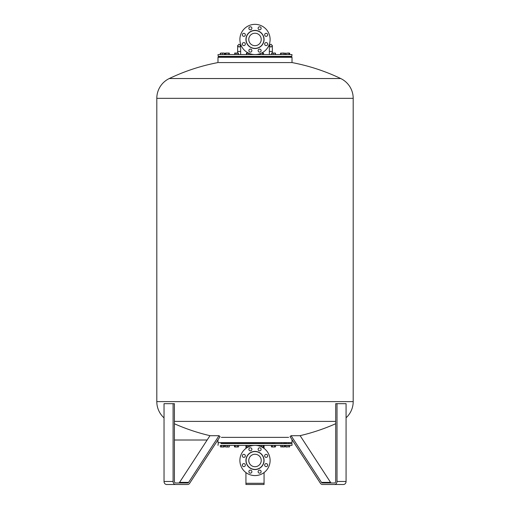 <?xml version="1.0" encoding="UTF-8"?>
<svg xmlns="http://www.w3.org/2000/svg" width="510" height="510" viewBox="0 0 510 510"><rect width="100%" height="100%" fill="white"/><g stroke="black" fill="none" stroke-linecap="round" stroke-linejoin="round"><path stroke-width="0.76" d="M337.008 481.478A3.022 2.614 90 0 1 334.394 484.5L322.53 484.5A3.022 2.614 90 0 1 320.439 483.295L290.043 436.611L291.089 435.706L321.485 482.383A1.511 1.307 -90 0 0 322.53 482.989L334.394 482.989A1.511 1.307 -90 0 0 335.701 481.478L335.701 403.678L337.008 403.678L337.008 481.478L346.073 481.478L346.073 403.678L337.008 403.678M331.596 482.989A1.511 1.307 90 0 1 330.55 482.383L300.148 435.706L291.089 435.706M334.394 484.5L343.453 484.5A3.022 2.614 -90 0 0 346.073 481.478M269.35 54.564L269.35 51.81A1.511 0.389 0 0 1 270.861 51.421A1.511 0.389 0 0 1 272.372 51.81L272.372 45.651L270.861 44.14L269.35 45.651L269.35 51.81L269.35 45.651L270.861 47.162L272.372 45.651L272.372 53.053L271.53 53.212L275.279 53.053L272.359 53.053M237.628 53.053L237.628 51.81A1.511 0.389 0 0 1 239.139 51.421A1.511 0.389 0 0 1 240.65 51.81L240.65 45.651L239.139 44.14L237.628 45.651L237.628 51.81L237.628 45.651L239.139 47.162L240.65 45.651L240.65 54.564M260.757 41.839A6.228 6.228 0 0 0 257.384 33.698A6.228 6.228 0 0 0 249.243 37.071A6.228 6.228 0 0 0 252.616 45.212A6.228 6.228 0 0 0 260.757 41.839M258.411 31.225A8.912 8.912 0 0 0 246.763 36.044A8.912 8.912 0 0 0 251.589 47.691A8.912 8.912 0 0 0 263.236 42.865A8.912 8.912 0 0 0 258.411 31.225M241.045 33.673A15.109 15.109 0 0 0 249.218 53.416A15.109 15.109 0 0 0 268.955 45.237A15.109 15.109 0 0 0 260.782 25.5A15.109 15.109 0 0 0 241.045 33.673M251.768 51.198A1.511 1.511 0 0 1 249.798 52.02A1.511 1.511 0 0 1 248.982 50.044A1.511 1.511 0 0 1 250.952 49.228A1.511 1.511 0 0 1 251.768 51.198M261.018 50.044A1.511 1.511 0 0 1 260.202 52.02A1.511 1.511 0 0 1 258.232 51.198A1.511 1.511 0 0 1 259.048 49.228A1.511 1.511 0 0 1 261.018 50.044M266.743 42.687A1.511 1.511 0 0 1 267.559 44.657A1.511 1.511 0 0 1 265.589 45.479A1.511 1.511 0 0 1 264.773 43.503A1.511 1.511 0 0 1 266.743 42.687M265.589 33.437A1.511 1.511 0 0 1 267.559 34.253A1.511 1.511 0 0 1 266.743 36.229A1.511 1.511 0 0 1 264.773 35.413A1.511 1.511 0 0 1 265.589 33.437M258.232 27.712A1.511 1.511 0 0 1 260.202 26.896A1.511 1.511 0 0 1 261.018 28.872A1.511 1.511 0 0 1 259.048 29.688A1.511 1.511 0 0 1 258.232 27.712M248.982 28.872A1.511 1.511 0 0 1 249.798 26.896A1.511 1.511 0 0 1 251.768 27.712A1.511 1.511 0 0 1 250.952 29.688A1.511 1.511 0 0 1 248.982 28.872M243.257 36.229A1.511 1.511 0 0 1 242.441 34.253A1.511 1.511 0 0 1 244.411 33.437A1.511 1.511 0 0 1 245.227 35.413A1.511 1.511 0 0 1 243.257 36.229M244.411 45.479A1.511 1.511 0 0 1 242.441 44.657A1.511 1.511 0 0 1 243.257 42.687A1.511 1.511 0 0 1 245.227 43.503A1.511 1.511 0 0 1 244.411 45.479M257.384 466.242A6.228 6.228 0 0 0 260.757 458.101A6.228 6.228 0 0 0 252.616 454.729A6.228 6.228 0 0 0 249.243 462.87A6.228 6.228 0 0 0 257.384 466.242M263.236 457.075A8.912 8.912 0 0 0 251.589 452.249A8.912 8.912 0 0 0 246.763 463.896A8.912 8.912 0 0 0 258.411 468.715A8.912 8.912 0 0 0 263.236 457.075M249.218 446.524A15.109 15.109 0 0 0 241.045 466.261A15.109 15.109 0 0 0 260.782 474.44A15.109 15.109 0 0 0 268.955 454.703A15.109 15.109 0 0 0 249.218 446.524M244.411 466.503A1.511 1.511 0 0 1 242.441 465.687A1.511 1.511 0 0 1 243.257 463.711A1.511 1.511 0 0 1 245.227 464.527A1.511 1.511 0 0 1 244.411 466.503M251.768 472.228A1.511 1.511 0 0 1 249.798 473.044A1.511 1.511 0 0 1 248.982 471.068A1.511 1.511 0 0 1 250.952 470.252A1.511 1.511 0 0 1 251.768 472.228M261.018 471.068A1.511 1.511 0 0 1 260.202 473.044A1.511 1.511 0 0 1 258.232 472.228A1.511 1.511 0 0 1 259.048 470.252A1.511 1.511 0 0 1 261.018 471.068M266.743 463.711A1.511 1.511 0 0 1 267.559 465.687A1.511 1.511 0 0 1 265.589 466.503A1.511 1.511 0 0 1 264.773 464.527A1.511 1.511 0 0 1 266.743 463.711M265.589 454.461A1.511 1.511 0 0 1 267.559 455.277A1.511 1.511 0 0 1 266.743 457.253A1.511 1.511 0 0 1 264.773 456.437A1.511 1.511 0 0 1 265.589 454.461M258.232 448.736A1.511 1.511 0 0 1 260.202 447.92A1.511 1.511 0 0 1 261.018 449.897A1.511 1.511 0 0 1 259.048 450.712A1.511 1.511 0 0 1 258.232 448.736M248.982 449.897A1.511 1.511 0 0 1 249.798 447.92A1.511 1.511 0 0 1 251.768 448.736A1.511 1.511 0 0 1 250.952 450.712A1.511 1.511 0 0 1 248.982 449.897M243.257 457.253A1.511 1.511 0 0 1 242.441 455.277A1.511 1.511 0 0 1 244.411 454.461A1.511 1.511 0 0 1 245.227 456.437A1.511 1.511 0 0 1 243.257 457.253M164.035 417.881A21.936 21.936 0 0 1 156.806 401.606L353.194 401.606A21.936 21.936 0 0 1 346.073 417.786M174.407 421.4L335.701 421.4M221.359 437.363L288.641 437.363M286.55 437.363L286.046 437.363M217.987 439.798L217.987 442.648L292.013 442.648L292.013 439.639M353.194 401.606L353.194 98.328L156.806 98.328A21.936 21.936 0 0 1 169.275 78.534L340.725 78.534A198.683 198.683 0 0 0 292.013 62.571L218.701 62.571M353.194 98.328A21.936 21.936 0 0 0 340.725 78.534M291.299 62.571L292.013 62.571L292.013 57.286L217.987 57.286L217.987 62.571A198.683 198.683 0 0 0 169.275 78.534M291.299 57.286L292.013 57.286M286.39 56.98L283.84 56.98L286.39 56.98M281.424 56.98L274.673 56.98L281.424 56.98M272.257 56.98L262.695 56.98L272.257 56.98M260.272 56.98L249.728 56.98L260.272 56.98M247.305 56.98L237.743 56.98L247.305 56.98M235.327 56.98L227.83 56.98L235.327 56.98M291.006 56.68L218.994 56.68M291.299 56.374L218.701 56.374M291.707 56.68L292.013 54.564L255.07 54.564M272.257 442.954L274.673 442.954M283.84 442.954L286.39 442.954L283.84 442.954M221.047 443.254L288.953 443.56M221.047 443.56L292.013 443.56L292.013 445.37L288.953 445.37M286.237 443.56L283.993 443.56M281.271 443.56L274.826 443.56M221.047 445.37L292.013 445.37M286.237 445.37L284.784 445.37M281.271 445.37L274.826 445.37M272.104 445.37L262.841 445.37M223.609 442.954L226.159 442.954L223.609 442.954M227.383 442.954L235.327 442.954L227.383 442.954M237.743 442.954L247.305 442.954L237.743 442.954M249.728 442.954L260.272 442.954L249.728 442.954M281.335 445.459L283.114 445.459M286.39 445.37L288.501 445.459M262.695 57.286L262.695 56.68M260.272 57.286L260.272 56.68M234.6 53.212L238.412 53.091M224.476 54.564L224.476 53.212L224.081 53.053M220.326 54.564L220.326 53.212M224.215 53.053L223.31 53.053L224.368 53.142M223.31 53.053L221.499 53.053L223.31 53.053M221.499 53.053L220.588 53.212L221.499 53.053M222.405 54.564L222.405 53.212M224.215 54.564L224.215 53.212M220.588 54.564L220.588 53.212M229.041 53.053L229.443 53.212L228.805 53.053L229.443 53.212L229.443 54.564M228.805 53.053L227.128 53.053L228.805 53.053M227.128 53.053L225.694 53.053L227.128 53.053M225.694 53.053L225.292 53.212L225.694 53.053M228.168 54.564L228.168 53.212M226.089 54.564L226.089 53.212M225.292 54.564L225.292 53.212M238.559 54.564L238.285 53.053L234.657 53.091M234.511 54.564L234.785 53.053M238.017 54.564L238.017 53.212M235.996 54.564L235.996 53.212M248.791 53.212L246.585 53.212L248.415 53.053M250.448 54.564L250.448 53.862M248.791 54.564L248.791 53.225M246.853 54.564L246.853 53.212M246.585 54.564L246.585 53.212M263.574 54.564L263.574 53.212L261.483 53.053M261.585 53.053L262.586 53.053M262.529 54.564L262.529 53.212M260.438 54.564L260.438 53.55M259.392 54.564L259.392 53.913M271.53 54.564L271.664 53.053M275.4 54.564L275.343 53.091M275.126 54.564L275.126 53.212M273.194 54.564L273.194 53.212M281.157 53.212L282.164 53.053L281.157 53.212L281.157 54.564M284.306 53.053L283.917 53.053L284.656 53.212L284.656 54.564M283.917 53.053L282.164 53.053L283.917 53.053M283.177 54.564L283.177 53.212M280.615 54.564L280.615 53.212M286.798 53.212L287.831 53.053L286.798 53.212L286.798 54.564M285.523 54.564L285.523 53.212L285.919 53.053M289.272 53.053L287.831 53.053L289.272 53.053M289.674 54.564L289.674 53.212M288.87 54.564L288.87 53.212M284.07 53.053L284.707 53.212L284.707 54.564M280.959 53.053L280.557 53.212L280.959 53.053M280.557 54.564L280.557 53.212M275.489 53.212L275.489 54.564M246.948 53.053L246.426 53.212L246.426 54.564M275.049 446.97L273.436 446.97L275.559 446.811L275.559 445.459L271.371 445.459L271.371 446.811L273.201 446.97M284.465 446.958L280.691 446.811L284.465 446.811M289.674 446.811L289.259 446.97L289.674 446.811L289.674 445.459L285.517 445.459L285.517 446.811L286.142 446.97M285.931 446.97L285.517 446.811L285.931 446.97M286.097 446.811L287.098 446.97L285.836 446.97L286.097 445.459M288.105 446.811L287.098 446.97L288.105 446.811L288.105 445.459M288.858 446.97L289.61 446.811L288.858 446.97M289.61 445.459L289.355 446.97M285.581 445.459L285.581 446.811M284.58 446.811L284.58 445.459L280.691 445.459L280.838 446.97M284.274 445.459L284.274 446.811M282.33 445.459L282.33 446.811M271.651 446.97L273.436 446.97M274.482 445.459L274.482 446.811M272.391 445.459L272.391 446.811M260.967 445.459L262.675 445.459M263.511 446.811L263.511 445.459L259.565 445.459L259.565 446.084M261.541 446.862L262.567 446.97L261.757 446.97M262.567 446.97L263.409 446.811L262.567 446.97M263.409 445.459L263.307 446.964M261.726 445.459L261.726 446.811M259.807 445.459L259.807 446.161M250.544 446.046L250.544 445.459L246.489 445.459L246.489 446.811L247.216 446.97L246.77 446.97M248.242 446.97L248.956 446.97M249.976 445.459L249.976 446.237M247.943 445.459L247.943 446.811M238.629 445.459L238.629 446.811L238.119 446.97L236.27 446.97L238.61 446.811L238.61 445.459L234.466 445.459L234.466 446.811L236.27 446.97L234.721 446.97M237.309 445.459L237.309 446.811M235.237 445.459L235.237 446.811M229.309 446.811L229.309 445.459L225.535 445.459L225.535 446.811L226.434 446.97L225.535 446.958M226.434 446.97L228.25 446.97L226.434 446.97M228.25 446.97L229.181 446.97L228.25 446.97M227.333 445.459L227.333 446.811M229.162 445.459L229.162 446.811M229.194 445.459L229.194 446.811M223.858 446.97L220.951 446.97L224.483 446.811L224.483 445.459L220.326 445.459L220.326 446.811L220.741 446.97M224.069 446.97L224.483 446.811M221.576 445.459L221.576 446.811M223.654 445.459L223.654 446.811M225.42 445.459L225.541 446.849M234.466 445.459L234.441 446.811L234.951 446.97L234.441 446.811M238.629 446.811L238.119 446.97M247.159 445.37L237.896 445.37M235.174 445.37L228.729 445.37M226.006 445.37L223.762 445.37M235.174 443.56L228.729 443.56M226.006 443.56L223.762 443.56M254.93 54.564L218.701 54.564M223.954 437.363L223.45 437.363M245.935 472.566L245.935 484.5L264.065 484.5L264.065 472.566M264.065 448.398L264.065 445.37M245.935 445.37L245.935 448.398M173.094 403.678L164.035 403.678L164.035 481.478A3.022 2.614 90 0 0 166.649 484.5L175.714 484.5A3.022 2.614 -90 0 1 173.094 481.478L173.094 403.678L174.407 403.678L174.407 481.478A1.511 1.307 90 0 0 175.714 482.989L187.572 482.989A1.511 1.307 90 0 0 188.617 482.383L219.019 435.706L220.065 436.611L189.663 483.295A3.022 2.614 -90 0 1 187.572 484.5L175.714 484.5M219.019 435.706L209.954 435.706L179.558 482.383A1.511 1.307 -90 0 1 178.513 482.989M321.485 482.383L330.55 482.383M258.468 31.084A9.065 9.065 0 0 0 246.623 35.987A9.065 9.065 0 0 0 251.532 47.832A9.065 9.065 0 0 0 263.377 42.923A9.065 9.065 0 0 0 258.468 31.084M263.377 457.011A9.065 9.065 0 0 0 251.532 452.109A9.065 9.065 0 0 0 246.623 463.953A9.065 9.065 0 0 0 258.468 468.856A9.065 9.065 0 0 0 263.377 457.011M264.065 483.295L245.935 483.295M179.558 482.383L188.617 482.383M164.035 481.478L173.094 481.478M221.193 443.254L221.193 442.648L221.193 443.254M226.159 443.254L226.159 442.648M235.327 443.254L235.327 442.648M247.305 443.254L247.305 442.648M260.272 443.254L260.272 442.648M272.257 443.254L272.257 442.648M283.84 443.254L283.84 442.648M288.807 443.254L288.807 442.648L288.807 443.254M286.39 56.68L286.39 57.286M281.424 56.68L281.424 57.286M272.257 56.68L272.257 57.286M249.728 56.68L249.728 57.286M237.743 56.68L237.743 57.286M228.576 56.68L228.576 57.286M223.609 56.68L223.609 57.286M221.193 56.68L221.193 57.286M226.159 56.68L226.159 57.286M235.327 56.68L235.327 57.286M247.305 56.68L247.305 57.286M274.673 56.68L274.673 57.286M283.84 56.68L283.84 57.286M288.807 56.68L288.807 57.286L288.807 56.68M286.39 443.254L286.39 442.648M281.424 443.254L281.424 442.648M274.673 443.254L274.673 442.648M262.695 443.254L262.695 442.648M249.728 443.254L249.728 442.648M237.743 443.254L237.743 442.648M228.576 443.254L228.576 442.648M223.609 443.254L223.609 442.648M217.987 445.37L218.293 443.254M217.987 54.564L218.293 56.68M174.407 423.759A198.683 198.683 0 0 0 210.114 435.706M299.886 435.706A198.683 198.683 0 0 0 335.701 423.714M156.806 401.606L156.806 98.328M207.156 440.009L174.407 440.009L207.156 440.009"/></g></svg>
